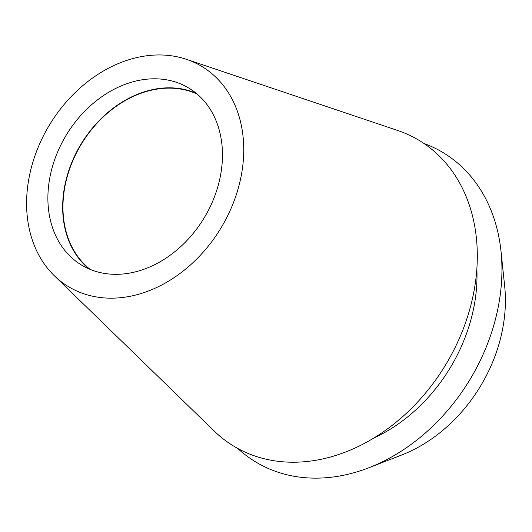 <?xml version="1.0" encoding="UTF-8"?>
<svg xmlns="http://www.w3.org/2000/svg" width="532" height="532" viewBox="0 0 532 532"><rect width="100%" height="100%" fill="white"/><g stroke="black" fill="none" stroke-linecap="round" stroke-linejoin="round"><path stroke-width="0.8" d="M47.887 197.439A103.487 80.425 -58.6 0 0 81.27 264.903A103.487 80.425 -58.6 0 0 173.04 253.099A103.487 80.425 -58.6 0 0 222.456 155.683A103.487 80.425 -58.6 0 0 189.073 88.226A103.487 80.425 -58.6 0 0 97.303 100.029A103.487 80.425 -58.6 0 0 47.887 197.439M88.97 268.899A103.487 80.425 121.4 0 1 62.663 206.456A103.487 80.425 121.4 0 1 107.896 112.432A103.487 80.425 121.4 0 1 196.148 93.246M197.113 94.051A103.142 80.159 -58.6 0 0 108.614 112.186A103.142 80.159 -58.6 0 0 62.956 206.389A103.142 80.159 -58.6 0 0 90.121 269.385M368.902 467.734L401.567 455.053A141.14 109.692 -58.6 0 0 505.4 301.358A141.14 109.692 -58.6 0 0 504.662 286.083L501.004 251.244A180.84 140.541 121.4 0 1 501.942 270.815A180.84 140.541 121.4 0 1 368.902 467.734A180.84 140.541 121.4 0 1 237.791 448.483M423.918 143.454A180.84 140.541 121.4 0 1 501.004 251.244M373.55 438.188A151.274 117.565 -58.6 0 0 477.005 276.78A151.274 117.565 -58.6 0 0 476.858 268.886M54.317 275.736L214.223 431.06A178.785 138.938 -58.6 0 0 379.855 434.198A178.785 138.938 -58.6 0 0 477.304 257.255A178.785 138.938 -58.6 0 0 397.643 130.46L186.38 59.305A128.724 100.036 121.4 0 1 243.742 150.596A128.724 100.036 121.4 0 1 173.572 277.997A128.724 100.036 121.4 0 1 54.317 275.736A128.724 100.036 121.4 0 1 26.6 202.532A128.724 100.036 121.4 0 1 186.38 59.305"/></g></svg>
